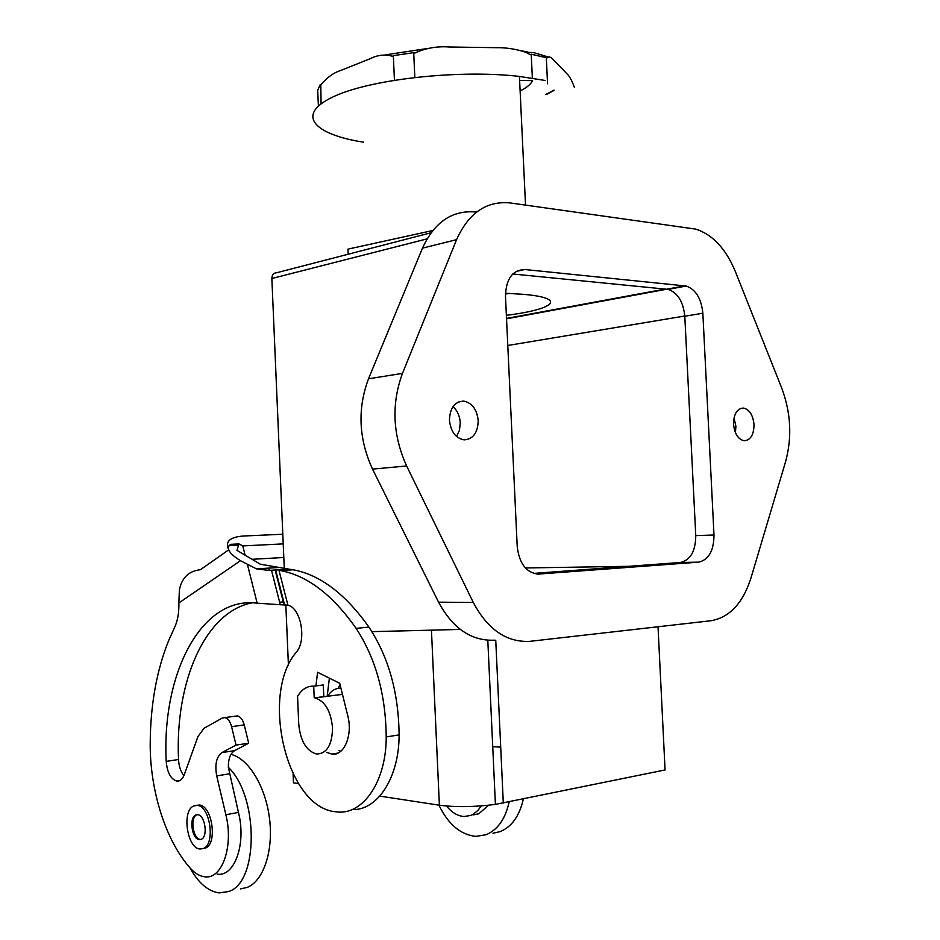 <?xml version="1.0" encoding="UTF-8"?>
<svg xmlns="http://www.w3.org/2000/svg" width="940" height="940" viewBox="0 0 940 940"><rect width="100%" height="100%" fill="white"/><g stroke="black" fill="none" stroke-linecap="round" stroke-linejoin="round"><path stroke-width="1.41" d="M669.914 288.651L670.855 288.886M500.033 747.089L492.724 746.666M298.462 783.596L293.456 782.82L293.08 774.019M379.819 796.11L439.38 805.216C455.912 807.319 474.582 807.049 495.404 804.405L665.073 769.954L658.024 626.769M340.139 684.978L338.036 688.35M460.306 629.436L371.911 631.657M505.462 293.268L522.875 294.291C568.054 298.05 554.694 309.307 506.378 315.335M517.822 270.579L519.385 270.72M509.574 293.433L505.438 294.032M432.764 230.523L347.964 249.124L348.188 254.223M340.926 688.174C335.592 688.021 331.115 690.724 327.52 696.27M342.477 694.402L336.532 695.095M339.011 750.449L340.785 751.307M319.6 697.116L318.895 697.398M313.702 686.177L323.289 684.99L323.795 696.575L314.947 697.915C324.958 700.982 330.821 710.922 332.537 727.736C332.184 745.02 326.826 753.786 316.498 754.033C306.311 750.931 300.389 740.967 298.744 724.164L297.557 696.411C301.799 689.302 307.18 685.883 313.702 686.177L314.207 697.821M532.475 80.605L519.62 80.476M363.439 142.175C314.277 134.502 295.466 115.103 331.949 97.419C367.681 79.642 457.063 69.231 519.432 76.422L545.177 80.476M512.793 273.987L668.14 289.391C677.728 292.74 683.286 301.693 684.802 316.24L695.764 535.612C695.588 551.192 690.465 560.146 680.407 562.472L533.497 573.423M537.422 574.152L698.678 562.155C708.725 559.793 713.836 550.746 714 535.001L702.85 313.22C701.322 298.509 695.764 289.461 686.177 286.042L524.873 269.522C512.453 269.968 505.978 278.91 505.485 296.347L517.212 546.469C519.244 563.718 526.4 572.954 538.655 574.164L538.021 574.176M539.266 574.14L538.655 574.164M478.213 420.673C477.837 432.776 473.149 439.18 464.137 439.873C455.677 438.252 450.777 431.719 449.449 420.274C449.907 407.925 454.702 401.533 463.831 401.11C472.174 402.954 476.968 409.476 478.213 420.673M754.009 424.539C753.868 434.785 750.578 440.19 744.151 440.754C738.135 439.368 734.61 433.857 733.553 424.245C733.752 413.812 737.113 408.418 743.611 408.066C749.544 409.617 753.011 415.104 754.009 424.539M473.29 602.458L406.632 465.981C392.626 434.891 391.24 404.024 402.473 373.38L456.57 239.665C468.696 212.851 486.603 200.62 510.267 202.958L695.706 229.101C712.661 234.554 725.891 248.736 735.397 271.648L781.763 388.173C790.928 412.789 792.197 437.323 785.558 461.775L750.99 577.936C742.905 603.198 729.569 617.462 710.981 620.741L529.667 641.362C506.449 642.431 487.66 629.471 473.29 602.458L438.569 602.176C452.822 628.543 471.504 641.209 494.628 640.187M452.998 406.644C457.38 410.592 459.801 415.985 460.271 422.8L459.484 430.25L456.558 436.489M734.023 417.924L735.914 426.29L735.421 432.647M406.632 465.981L372.522 469.107L438.569 602.176M372.522 469.107C358.657 438.815 357.318 408.724 368.504 378.808L422.471 248.137C434.562 221.899 452.399 209.855 475.969 212.029L477.015 211.747M574.505 87.021L574.317 87.22C571.966 80.664 569.558 76.234 567.079 73.943L552.509 58.832C550.335 56.588 548.349 56.435 546.575 58.374L546.316 57.669L531.229 54.238L530.313 54.684L525.719 52.252C515.966 49.021 505.99 47.494 495.791 47.67L449.308 47C437.018 46.095 425.479 48.128 414.693 53.11L413.706 52.64L414.834 77.374M553.989 90.123L545.846 94.435M413.706 52.64L393.331 55.648L392.732 56.365C385.365 54.097 377.821 54.873 370.113 58.715L341.22 70.288C333.794 72.58 326.991 77.421 320.81 84.812L321.069 103.776M385.776 54.814L427.312 48.516M521.865 50.889L527.845 52.041M532.569 80.617C530.877 84.236 526.729 87.679 520.114 90.957M546.316 57.669L547.562 83.801M531.229 54.238L532.357 78.126M393.331 55.648L394.436 80.17M320.235 84.6L317.708 90.299L318.39 105.926M315.946 685.894L317.567 672.264L339.716 683.309L347.753 715.669C353.041 735.233 343.946 756.524 331.679 754.091L326.838 752.388M352.065 809.575C377.328 810.809 399.195 777.686 399.101 734.904L386.211 736.925C386.363 782.127 362.358 816.038 335.909 811.784C286.477 808.13 259.875 694.131 296.453 652.043C306.675 640.305 301.129 608.744 288.345 605.243L257.161 603.198C201.477 595.807 161.704 673.404 166.204 761.377C167.238 772.586 170.775 779.166 176.802 781.105C180.045 781.375 182.548 779.201 184.322 774.595L197.929 736.572L204.027 728.277L222.192 718.078L224.731 717.596C227.868 718.336 230.159 721.356 231.593 726.667L236.034 745.091L221.969 752.576C216.412 756.77 214.661 764.537 216.705 775.888L225.859 814.721C233.849 846.2 222.016 879.805 204.697 876.785C199.75 876.198 195.003 873.401 190.468 868.372C165.569 840.83 149.777 789.952 150.212 742.988C150.506 704.459 156.698 670.197 168.8 640.199L174.229 628.261C177.601 621.281 179.152 612.845 178.87 602.951L179.364 590.05C181.761 577.771 188.787 570.991 200.42 569.711L228.702 549.853M386.211 736.925C385.764 694.601 375.73 658.411 356.107 628.355C332.631 594.903 307.439 575.656 280.531 570.592L278.969 570.31L287.887 605.078M399.101 734.904C398.666 692.874 388.608 656.954 368.927 627.109C345.403 593.915 320.129 574.81 293.127 569.781L289.708 569.276L278.969 570.31M327.179 696.317L329.376 678.151M279.638 602.199L283.821 601.917M238.267 545.282L228.984 545.74C226.763 549.571 230.594 554.553 240.476 560.71L256.467 568.876L268.769 570.404L289.708 569.276L260.31 564.2L236.951 550.346L238.983 543.931L242.779 545.917L283.222 543.896M203.005 848.644L205.472 848.08C217.786 843.721 212.193 805.392 199.28 805.028L196.401 805.345M282.811 534.237L243.131 536.035C230.006 537.081 225.13 541.487 228.502 549.254M242.779 545.917L245.093 555.176M252.061 559.3L283.81 557.502M252.273 602.81C205.167 611.564 174.852 681.982 178.53 759.508C178.905 766.077 180.645 771.423 183.735 775.535L183.876 775.712M228.984 545.74L230.535 544.342L232.956 544.225M235.188 716.198L237.35 715.904C240.499 716.633 242.79 719.629 244.236 724.905L248.689 743.211L234.565 750.672C230.324 753.398 228.256 758.956 228.361 767.334L238.454 812.418L225.859 814.721M217.187 874.153C234.577 877.114 246.48 843.697 238.454 812.418M248.689 743.211L236.034 745.091M488.577 805.263L478.812 813.758L473.407 814.886M481.198 805.921L478.002 810.339L473.407 814.158L470.87 815.415L464.09 816.519C457.663 816.061 451.811 812.559 446.512 806.038M523.357 798.953C519.503 815.979 511.748 826.871 500.103 831.63L492.948 833.216M509.186 801.855C505.344 818.999 497.613 829.973 485.992 834.755L475.875 836.377C460.647 834.849 448.333 824.439 438.921 805.145M203.381 848.491C215.671 844.132 210.09 805.756 197.189 805.392L193.605 806.015C181.537 810.832 187.13 848.562 200.067 849.02L203.381 848.491M201.266 839.326C208.269 836.788 205.073 814.933 197.694 814.721L195.684 815.062C188.764 817.765 191.96 839.397 199.351 839.643L201.266 839.326M197.165 814.698L196.73 814.874C189.809 817.577 193.005 839.197 200.396 839.443L200.949 839.467M184.663 773.644L183.735 775.535M240.417 888.911L247.173 887.419C263.529 881.003 273.611 850.759 269.51 818.482C265.55 786.204 248.371 758.404 230.97 754.385M189.915 867.761C198.328 882.977 208.081 891.355 219.161 892.906L228.655 891.508C258.864 882.484 258.735 796.168 228.361 767.334M684.79 316.016L507.788 345.485M628.86 566.315L525.366 567.96M506.519 318.413L665.332 289.038M427.019 238.889L271.86 278.499L284.268 568.324M285.83 604.678L288.427 665.414M271.86 278.499C272.012 274.762 273.622 272.847 276.689 272.741L431.025 232.768M439.38 805.216L431.448 630.164M495.744 640.222L503.299 803.054M680.407 562.472L698.678 562.155M516.13 271.425L524.873 269.522M666.824 289.179L684.861 285.83M684.802 316.24L702.85 313.22M695.764 535.612L714 535.001M456.57 239.665L422.471 248.137M402.473 373.38L368.504 378.808M368.927 627.109L356.107 628.355M283.986 604.643L275.173 570.192M178.87 602.951L240.476 560.71M257.161 603.198L247.561 564.964M178.53 759.508L166.204 761.377M280.649 567.372L256.467 568.876M229.266 773.843L216.705 775.888M234.565 750.672L221.969 752.576M244.236 724.905L231.593 726.667M506.543 318.825L666.93 289.191M342.207 694.355L314.947 697.915M487.801 640.234L495.404 804.405M668.14 289.391L686.177 286.042M548.326 56.999L533.697 52.628L525.719 52.252M546.951 94.2L554.201 90.334M293.127 569.781L280.531 570.592M275.69 570.169L284.514 604.62M338.083 753.058L331.679 754.091M268.746 568.113L269.322 570.404M280.308 604.82L271.519 570.357M179.693 780.635L176.802 781.105M238.983 543.931L230.535 544.342M288.662 569.158L268.769 570.404M237.35 715.904L224.731 717.596M199.28 805.028L197.189 805.392M463.831 401.11L459.014 401.756M200.396 839.443L199.351 839.643M743.611 408.066L740.779 408.371M525.519 205.084L519.432 76.422"/></g></svg>
